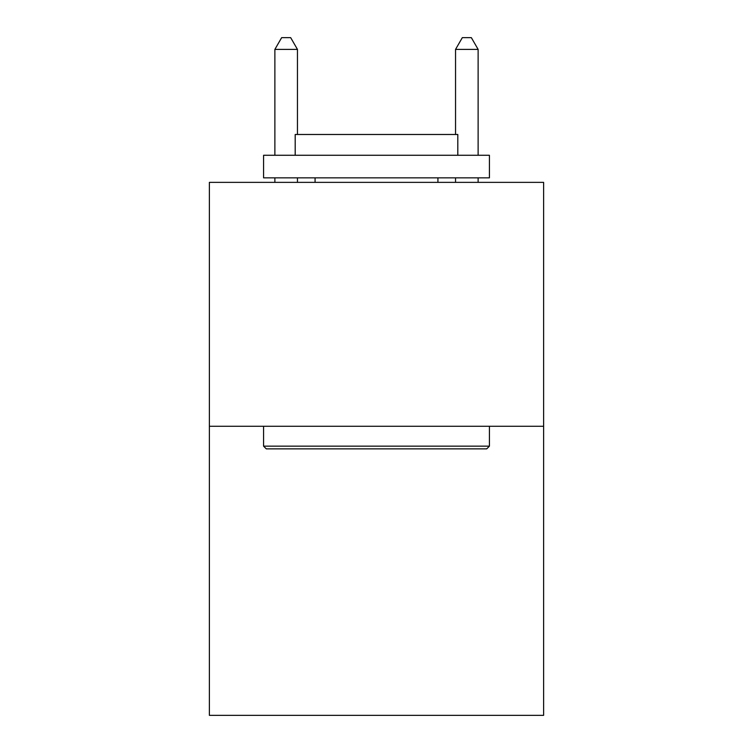 <?xml version="1.0" encoding="UTF-8"?>
<svg xmlns="http://www.w3.org/2000/svg" width="753" height="753" viewBox="0 0 753 753"><rect width="100%" height="100%" fill="white"/><g stroke="black" fill="none" stroke-linecap="round" stroke-linejoin="round"><path stroke-width="1.13" d="M543.619 426.273L543.619 182.367L209.381 182.367L209.381 715.35L543.619 715.35L543.619 426.273L209.381 426.273M486.711 448.863L266.289 448.863L263.578 446.153L489.422 446.153L486.711 448.863M263.578 155.269L489.422 155.269L489.422 177.849L263.578 177.849L263.578 155.269M457.805 155.269L457.805 134.486L295.195 134.486L295.195 155.269M263.578 426.273L263.578 446.153M489.422 426.273L489.422 446.153M315.074 177.849L315.074 182.367M437.926 177.849L437.926 182.367M297.454 134.486L297.454 49.397L274.873 49.397L274.873 155.269M274.873 177.849L274.873 182.367M297.454 177.849L297.454 182.367M274.873 49.397L281.65 37.65L290.677 37.65L297.454 49.397M478.127 182.367L478.127 177.849M478.127 155.269L478.127 49.397L455.546 49.397L455.546 134.486M455.546 182.367L455.546 177.849M455.546 49.397L462.323 37.65L471.35 37.65L478.127 49.397"/></g></svg>
